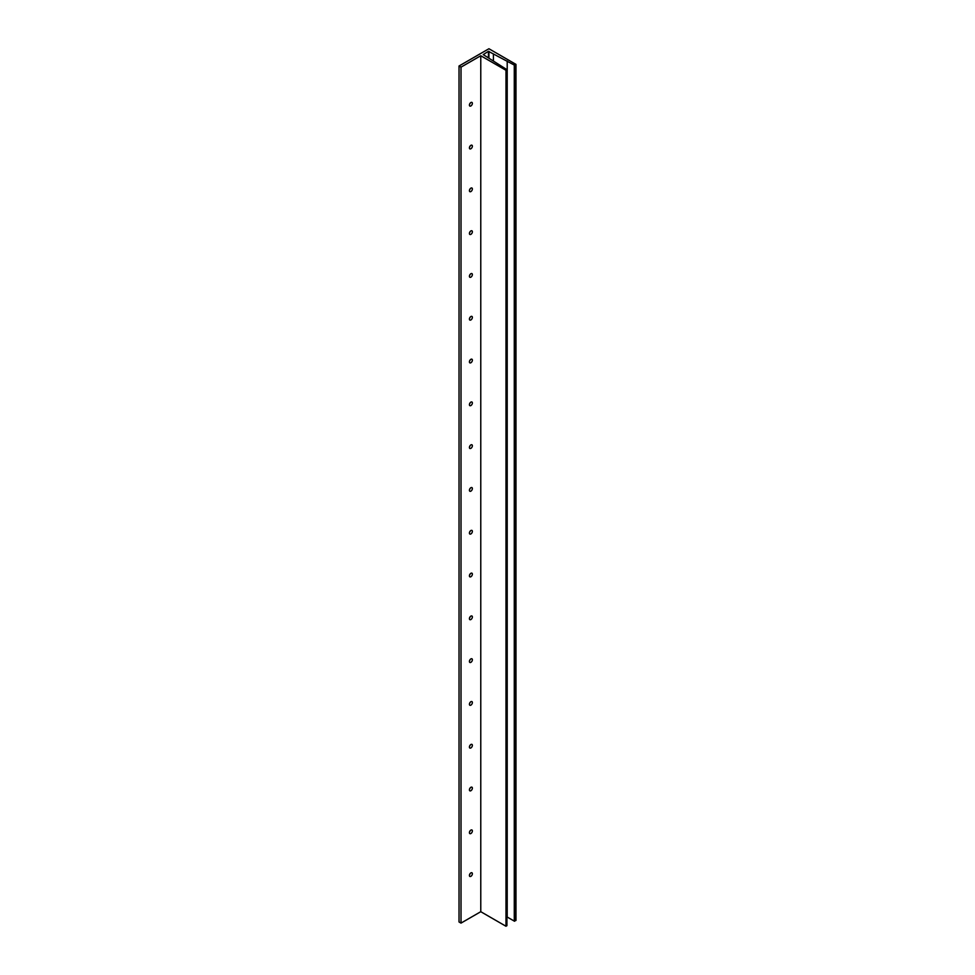 <?xml version="1.0" encoding="UTF-8"?>
<svg xmlns="http://www.w3.org/2000/svg" width="975" height="975" viewBox="0 0 975 975"><rect width="100%" height="100%" fill="white"/><g stroke="black" fill="none" stroke-linecap="round" stroke-linejoin="round"><path stroke-width="1.46" d="M469.414 875.465A2.096 1.207 120 0 0 469.84 876.428A2.096 1.207 120 0 0 471.461 875.867A2.096 1.207 120 0 0 472.375 873.746A2.096 1.207 120 0 0 471.937 872.796A2.096 1.207 120 0 0 470.328 873.356A2.096 1.207 120 0 0 469.414 875.465M469.56 874.636A2.096 1.207 120 0 0 470.255 873.429M469.414 832.662A2.096 1.207 120 0 0 469.84 833.625A2.096 1.207 120 0 0 471.461 833.064A2.096 1.207 120 0 0 472.375 830.956A2.096 1.207 120 0 0 471.937 829.993A2.096 1.207 120 0 0 470.328 830.554A2.096 1.207 120 0 0 469.414 832.662M469.56 831.846A2.096 1.207 120 0 0 470.255 830.639M469.414 789.872A2.096 1.207 120 0 0 469.84 790.822A2.096 1.207 120 0 0 471.461 790.262A2.096 1.207 120 0 0 472.375 788.153A2.096 1.207 120 0 0 471.937 787.191A2.096 1.207 120 0 0 470.328 787.763A2.096 1.207 120 0 0 469.414 789.872M469.56 789.043A2.096 1.207 120 0 0 470.255 787.837M469.414 747.069A2.096 1.207 120 0 0 469.84 748.032A2.096 1.207 120 0 0 471.461 747.472A2.096 1.207 120 0 0 472.375 745.363A2.096 1.207 120 0 0 471.937 744.4A2.096 1.207 120 0 0 470.328 744.961A2.096 1.207 120 0 0 469.414 747.069M469.56 746.253A2.096 1.207 120 0 0 470.255 745.034M469.414 704.267A2.096 1.207 120 0 0 469.84 705.23A2.096 1.207 120 0 0 471.461 704.669A2.096 1.207 120 0 0 472.375 702.561A2.096 1.207 120 0 0 471.937 701.598A2.096 1.207 120 0 0 470.328 702.158A2.096 1.207 120 0 0 469.414 704.267M469.56 703.45A2.096 1.207 120 0 0 470.255 702.244M469.414 661.477A2.096 1.207 120 0 0 469.84 662.439A2.096 1.207 120 0 0 471.461 661.867A2.096 1.207 120 0 0 472.375 659.758A2.096 1.207 120 0 0 471.937 658.807A2.096 1.207 120 0 0 470.328 659.368A2.096 1.207 120 0 0 469.414 661.477M469.56 660.648A2.096 1.207 120 0 0 470.255 659.441M469.414 618.674A2.096 1.207 120 0 0 469.84 619.637A2.096 1.207 120 0 0 471.461 619.076A2.096 1.207 120 0 0 472.375 616.968A2.096 1.207 120 0 0 471.937 616.005A2.096 1.207 120 0 0 470.328 616.566A2.096 1.207 120 0 0 469.414 618.674M469.56 617.857A2.096 1.207 120 0 0 470.255 616.639M469.414 575.884A2.096 1.207 120 0 0 469.84 576.834A2.096 1.207 120 0 0 471.461 576.274A2.096 1.207 120 0 0 472.375 574.165A2.096 1.207 120 0 0 471.937 573.202A2.096 1.207 120 0 0 470.328 573.763A2.096 1.207 120 0 0 469.414 575.884M469.56 575.055A2.096 1.207 120 0 0 470.255 573.848M469.414 533.081A2.096 1.207 120 0 0 469.84 534.044A2.096 1.207 120 0 0 471.461 533.483A2.096 1.207 120 0 0 472.375 531.363A2.096 1.207 120 0 0 471.937 530.412A2.096 1.207 120 0 0 470.328 530.973A2.096 1.207 120 0 0 469.414 533.081M469.56 532.253A2.096 1.207 120 0 0 470.255 531.046M469.414 490.279A2.096 1.207 120 0 0 469.84 491.242A2.096 1.207 120 0 0 471.461 490.681A2.096 1.207 120 0 0 472.375 488.572A2.096 1.207 120 0 0 471.937 487.61A2.096 1.207 120 0 0 470.328 488.17A2.096 1.207 120 0 0 469.414 490.279M469.56 489.462A2.096 1.207 120 0 0 470.255 488.256M469.414 447.488A2.096 1.207 120 0 0 469.84 448.439A2.096 1.207 120 0 0 471.461 447.878A2.096 1.207 120 0 0 472.375 445.77A2.096 1.207 120 0 0 471.937 444.807A2.096 1.207 120 0 0 470.328 445.368A2.096 1.207 120 0 0 469.414 447.488M469.56 446.66A2.096 1.207 120 0 0 470.255 445.453M469.414 404.686A2.096 1.207 120 0 0 469.84 405.649A2.096 1.207 120 0 0 471.461 405.088A2.096 1.207 120 0 0 472.375 402.98A2.096 1.207 120 0 0 471.937 402.017A2.096 1.207 120 0 0 470.328 402.577A2.096 1.207 120 0 0 469.414 404.686M469.56 403.869A2.096 1.207 120 0 0 470.255 402.651M469.414 361.883A2.096 1.207 120 0 0 469.84 362.846A2.096 1.207 120 0 0 471.461 362.286A2.096 1.207 120 0 0 472.375 360.177A2.096 1.207 120 0 0 471.937 359.214A2.096 1.207 120 0 0 470.328 359.775A2.096 1.207 120 0 0 469.414 361.883M469.56 361.067A2.096 1.207 120 0 0 470.255 359.86M469.414 319.093A2.096 1.207 120 0 0 469.84 320.056A2.096 1.207 120 0 0 471.461 319.483A2.096 1.207 120 0 0 472.375 317.375A2.096 1.207 120 0 0 471.937 316.424A2.096 1.207 120 0 0 470.328 316.985A2.096 1.207 120 0 0 469.414 319.093M469.56 318.264A2.096 1.207 120 0 0 470.255 317.058M469.414 276.291A2.096 1.207 120 0 0 469.84 277.253A2.096 1.207 120 0 0 471.461 276.693A2.096 1.207 120 0 0 472.375 274.584A2.096 1.207 120 0 0 471.937 273.622A2.096 1.207 120 0 0 470.328 274.182A2.096 1.207 120 0 0 469.414 276.291M469.56 275.474A2.096 1.207 120 0 0 470.255 274.255M469.414 233.5A2.096 1.207 120 0 0 469.84 234.451A2.096 1.207 120 0 0 471.461 233.89A2.096 1.207 120 0 0 472.375 231.782A2.096 1.207 120 0 0 471.937 230.819A2.096 1.207 120 0 0 470.328 231.38A2.096 1.207 120 0 0 469.414 233.5M469.56 232.672A2.096 1.207 120 0 0 470.255 231.465M469.414 190.698A2.096 1.207 120 0 0 469.84 191.661A2.096 1.207 120 0 0 471.461 191.1A2.096 1.207 120 0 0 472.375 188.979A2.096 1.207 120 0 0 471.937 188.029A2.096 1.207 120 0 0 470.328 188.589A2.096 1.207 120 0 0 469.414 190.698M469.56 189.869A2.096 1.207 120 0 0 470.255 188.663M469.414 147.895A2.096 1.207 120 0 0 469.84 148.858A2.096 1.207 120 0 0 471.461 148.298A2.096 1.207 120 0 0 472.375 146.189A2.096 1.207 120 0 0 471.937 145.226A2.096 1.207 120 0 0 470.328 145.787A2.096 1.207 120 0 0 469.414 147.895M469.56 147.079A2.096 1.207 120 0 0 470.255 145.872M469.414 105.105A2.096 1.207 120 0 0 469.84 106.056A2.096 1.207 120 0 0 471.461 105.495A2.096 1.207 120 0 0 472.375 103.387A2.096 1.207 120 0 0 471.937 102.424A2.096 1.207 120 0 0 470.328 102.984A2.096 1.207 120 0 0 469.414 105.105M469.56 104.276A2.096 1.207 120 0 0 470.255 103.07M488.438 51.322L514.666 65.276L515.86 64.301L488.926 48.75L459.03 66.007L461.004 67.153L480.773 55.746L505.976 70.285L506.854 69.603L483.247 54.6L488.438 51.322L488.438 57.647M459.03 66.007L459.03 921.972L461.004 923.106L480.773 911.698L505.976 926.25L506.854 925.555M461.004 67.153L461.004 923.106M480.773 55.746L480.773 911.698M505.976 70.285L505.976 926.25M493.423 53.918L493.423 60.913M506.927 916.878L514.276 921.107L515.86 920.254M507.207 61.072L507.207 917.024M514.288 65.215L514.276 921.143L514.276 65.179M506.854 69.786L506.854 925.738M488.926 51.322L488.926 57.976M514.666 65.276L514.666 921.241M515.86 64.582L515.86 920.546M506.927 69.688L506.927 925.653M515.97 64.448L515.97 920.4"/></g></svg>
